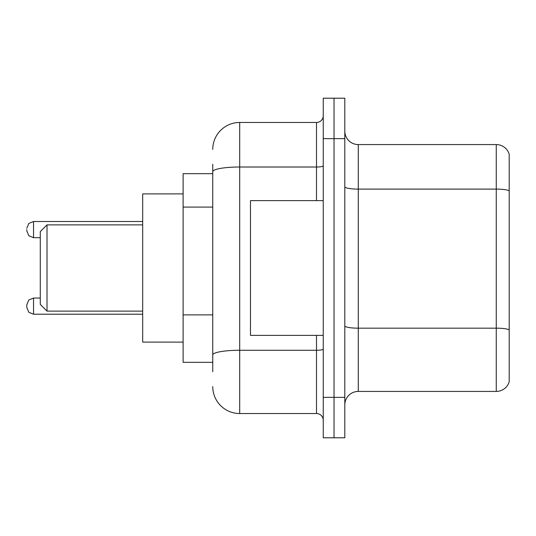 <?xml version="1.0" encoding="UTF-8"?>
<svg xmlns="http://www.w3.org/2000/svg" width="536" height="536" viewBox="0 0 536 536"><rect width="100%" height="100%" fill="white"/><g stroke="black" fill="none" stroke-linecap="round" stroke-linejoin="round"><path stroke-width="0.8" d="M212.752 197.65L212.752 171.694L212.752 173.677L183.111 173.677L183.111 362.323L212.752 362.323M212.752 371.756L212.752 164.244M323.248 397.357L323.248 437.785L334.029 437.785L334.029 397.357L334.029 437.785L344.809 437.785L344.809 397.357L334.029 397.357L334.029 138.643L334.029 397.357L323.248 397.357L323.248 138.643L334.029 138.643L334.029 98.215L334.029 138.643L344.809 138.643L344.809 397.357M344.809 138.643L344.809 98.215L323.248 98.215L323.248 138.643M212.752 149.423A26.947 26.947 0 0 1 239.706 122.469L239.706 413.531L316.508 413.531L316.508 335.375M239.706 122.469L316.508 122.469A6.74 6.74 0 0 0 323.248 115.736M212.752 359.629L212.752 324.314M323.248 420.264A6.74 6.74 0 0 0 316.508 413.531M239.706 413.531A26.947 26.947 0 0 1 212.752 386.577M344.809 404.908A13.474 13.474 0 0 1 358.283 391.427L496.262 391.427L496.262 144.573L358.283 144.573A13.474 13.474 0 0 1 344.809 131.092A13.474 13.474 0 0 0 358.283 144.573L358.283 391.427M509.2 154.274A13.474 13.474 0 0 0 496.262 144.573A13.474 13.474 0 0 1 509.2 154.274L509.2 381.726A13.474 13.474 0 0 1 496.262 391.427M509.2 190.984L509.2 337.533M47.014 311.121L47.014 224.879L40.274 231.619L40.274 304.381L47.014 311.121L142.683 311.121M183.111 193.891L142.683 193.891L142.683 342.109L183.111 342.109M323.248 200.625L250.48 200.625L250.48 335.375L323.248 335.375M26.8 306.136L26.8 304.79L26.8 307.483L26.8 304.79L26.8 307.483L26.8 304.79L28.81 299.986L33.54 298.05L33.54 314.217L28.81 312.28L26.8 307.483L26.8 306.136M26.8 229.596L26.8 230.942L26.8 229.596M212.752 207.084L183.111 207.084M212.752 314.88L183.111 314.88M323.248 349.097A6.74 1.173 0 0 1 316.508 350.269L239.706 350.269A26.947 4.677 180 0 0 212.752 354.953M212.752 171.694A26.947 4.677 180 0 1 239.706 167.011L316.508 167.011L316.508 122.469M316.508 200.625L316.508 167.011A6.74 1.173 0 0 0 323.248 165.838M509.2 190.796A13.474 2.338 180 0 0 496.262 189.108L358.283 189.108A13.474 2.338 -0 0 1 344.809 186.769M509.2 329.854A13.474 2.338 180 0 0 496.262 328.173L358.283 328.173A13.474 2.338 0 0 1 344.809 325.828M142.683 221.509L33.54 221.509L33.54 237.683L28.81 235.746L26.8 230.942M47.014 224.879L142.683 224.879M40.274 298.05L33.54 298.05L28.81 299.986L26.8 304.79M26.8 307.483L28.81 312.28L33.54 314.217L142.683 314.217M33.54 237.683L40.274 237.683M33.54 221.509L28.81 223.445L26.8 228.249"/></g></svg>
